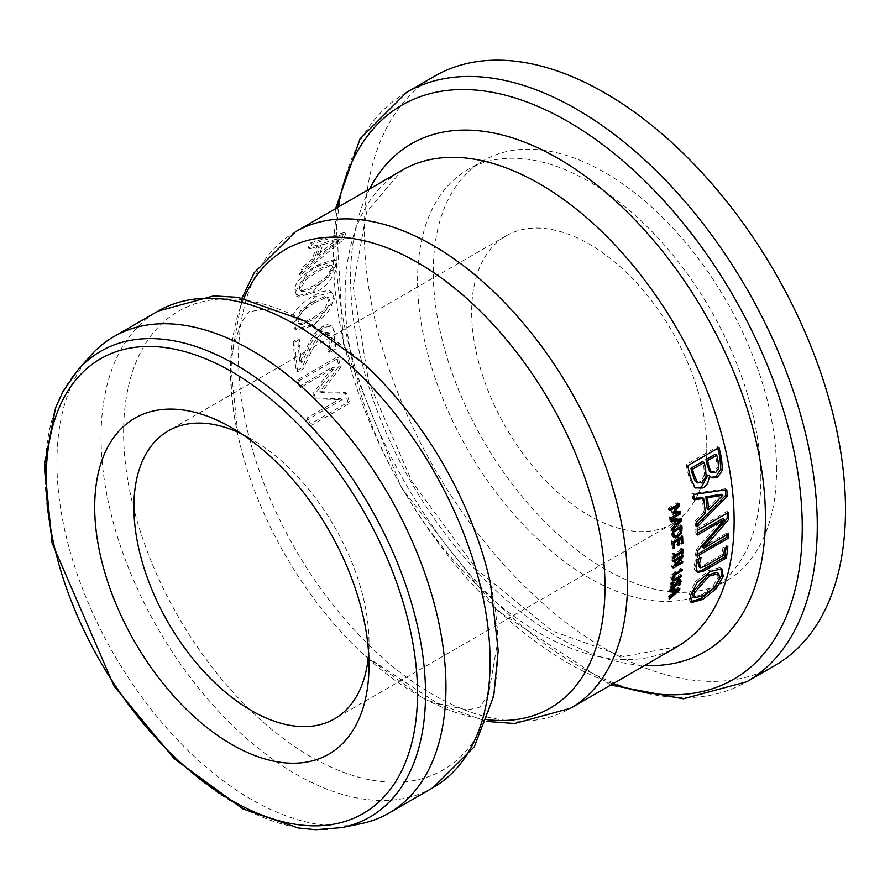 <?xml version="1.0" encoding="UTF-8"?>
<svg xmlns="http://www.w3.org/2000/svg" width="890" height="890" viewBox="0 0 890 890"><rect width="100%" height="100%" fill="white"/><g stroke="black" fill="none" stroke-linecap="round" stroke-linejoin="round"><path stroke-width="0.67" stroke-dasharray="4.45 3.34" d="M242.024 434.098A166.252 95.987 60 0 1 251.436 439.104A166.252 95.987 60 0 1 368.994 642.714L368.994 665.342M368.994 642.714A166.252 95.987 60 0 1 368.616 653.371M706.782 447.692A166.252 95.987 -120 0 0 634.214 280.383A166.252 95.987 -120 0 0 506.099 235.85A166.252 95.987 -120 0 0 506.099 427.823A166.252 95.987 -120 0 0 672.351 523.809A166.252 95.987 -120 0 0 706.782 447.692M301.944 269.859A272.874 157.541 -120 0 0 300.509 275.121L343.607 239.499A272.874 157.541 60 0 1 345.887 233.414L312.234 243.971A272.874 157.541 -120 0 0 309.787 248.911L319.276 245.84A272.874 157.541 -120 0 0 313.959 260.047L301.944 269.859L300.308 268.925A275.088 158.821 -120 0 0 298.884 274.187L300.509 275.121M339.335 239.644L318.854 256.086A272.874 157.541 60 0 1 323.148 244.594L339.335 239.644L337.677 238.676L317.207 255.141L318.854 256.086M317.207 255.141A275.088 158.821 60 0 1 321.468 243.626L337.677 238.676M321.468 243.626L323.148 244.594M298.884 274.187L341.949 238.542A275.088 158.821 60 0 1 344.219 232.446L310.499 242.981A275.088 158.821 -120 0 0 308.085 247.921L317.585 244.861L319.276 245.84M308.085 247.921L309.787 248.911M317.585 244.861A275.088 158.821 -120 0 0 312.323 259.101L313.959 260.047M312.323 259.101L300.308 268.925M310.499 242.981L312.234 243.971M344.219 232.446L345.887 233.414M341.949 238.542L343.607 239.499M299.351 339.568L294.801 342.194A272.874 157.541 -120 0 0 297.95 371.909L303.501 368.705L311.333 351.405C318.72 338.222 323.059 332.359 324.349 333.839L329.489 333.361L331.67 338.322L331.291 345.954L329.812 351.984A272.874 157.541 -120 0 0 329.856 352.351L335.452 349.125L336.164 335.23L332.048 326.285L324.171 327.242L316.484 334.217L310.31 344.43L301.599 363.087A272.874 157.541 60 0 1 299.351 339.568L297.772 338.667L293.233 341.293L294.801 342.194M293.233 341.293A275.088 158.821 -120 0 0 296.348 370.985L301.91 367.781L309.753 350.493C315.928 338.901 320.267 333.049 322.781 332.938L327.631 332.27L329.489 333.361L327.909 332.448L330.09 337.41L329.701 345.031L331.291 345.954M329.701 345.031L328.21 351.072A275.088 158.821 -120 0 0 328.265 351.428L329.856 352.351M328.21 351.072L329.812 351.984M328.265 351.428L333.85 348.201L335.452 349.125M333.85 348.201L334.584 334.317L333.027 328.254L330.468 325.373L327.42 324.672L325.15 325.15L322.592 326.341L314.915 333.305L308.73 343.518L300.008 362.174L301.599 363.087M308.73 343.518L310.31 344.43M300.008 362.174A275.088 158.821 60 0 1 297.772 338.667M314.915 333.305L316.484 334.217M301.91 367.781L303.501 368.705M296.348 370.985L297.95 371.909M299.073 386.46L332.827 366.969L312.835 393.747A275.088 158.821 -120 0 0 313.87 398.008L340.581 398.62L306.816 418.1A275.088 158.821 -120 0 0 308.852 424.886L348.034 402.258A275.088 158.821 60 0 1 345.12 392.368L319.81 391.656L338.801 366.491A275.088 158.821 60 0 1 336.987 357.09L297.794 379.707A275.088 158.821 -120 0 0 299.073 386.46L300.698 387.395L334.451 367.904L314.47 394.693A272.874 157.541 -120 0 0 315.527 398.965L342.272 399.588L308.507 419.079A272.874 157.541 -120 0 0 310.554 425.876L349.748 403.248A272.874 157.541 60 0 1 346.8 393.336L321.468 392.601L340.425 367.436A272.874 157.541 60 0 1 338.589 358.014L299.407 380.642A272.874 157.541 -120 0 0 300.698 387.395M297.794 379.707L299.407 380.642M332.827 366.969L334.451 367.904M312.835 393.747L314.47 394.693M313.87 398.008L315.527 398.965M340.581 398.62L342.272 399.588M306.816 418.1L308.507 419.079M336.987 357.09L338.589 358.014M345.12 392.368L346.8 393.336M319.81 391.656L321.468 392.601M338.801 366.491L340.425 367.436M348.034 402.258L349.748 403.248M308.852 424.886L310.554 425.876M334.418 299.129L331.825 291.987L314.715 296.859L293.611 322.692L296.526 330.09L314.114 325.473L334.418 299.129L332.849 298.228L332.17 293.411L330.246 291.075L328.21 290.474L321.268 291.909L313.147 295.947C298.117 305.248 291.075 313.858 292.042 321.791L294.957 329.189L312.546 324.572C325.896 316.951 332.66 308.174 332.849 298.228M314.326 302.789L326.218 297.482L328.666 297.805L330.068 301.643L325.896 310.755L313.97 319.232L302.144 324.505L299.485 324.138L297.961 320.178L302.311 311.255L314.326 302.789M312.757 301.877L324.65 296.57L327.097 296.904L328.499 300.742L324.327 309.842L312.401 318.32L300.575 323.593L297.916 323.237L296.904 322.169L296.392 319.276L300.742 310.343L312.757 301.877M319.621 265.732C310.321 269.047 302.633 277.28 296.537 290.429L298.239 297.127L315.116 292.098C323.982 289.239 331.392 280.828 337.343 266.867L335.975 260.436L319.621 265.732L317.997 264.797C302.222 274.71 294.546 282.953 294.946 289.517L296.659 296.214L313.547 291.186L335.752 265.954L334.373 259.502L317.997 264.797M314.203 285.412L302.578 290.796L300.175 290.585L299.296 287.003L304.536 278.581L316.773 270.248L328.443 264.808L330.646 264.998L331.403 268.469L326.341 277.057L314.203 285.412L315.783 286.324L304.169 291.72L301.755 291.497L300.887 287.915L306.138 279.505L318.375 271.172L330.045 265.732L332.237 265.921L332.993 269.381L327.921 277.969L315.783 286.324M677.98 589.225L667.945 597.947A272.874 157.541 -120 0 0 668.212 596.578L671.015 594.175A272.874 157.541 -120 0 0 671.683 590.415L669.202 591.038A272.874 157.541 -120 0 0 669.414 589.703L678.269 587.611A272.874 157.541 60 0 1 678.024 588.969M672.562 590.927A272.874 157.541 60 0 1 672.15 593.207L676.856 589.124L672.684 590.159A272.874 157.541 60 0 1 672.673 590.226M672.873 593.63L672.15 593.207M669.814 597.502L668.212 596.578M672.606 595.098L671.015 594.175M670.793 591.95L669.202 591.038M671.004 590.615L669.414 589.703M669.547 598.87L667.945 597.947M679.86 588.535L678.269 587.611M678.937 512.929L669.591 518.325A272.874 157.541 -120 0 0 669.391 516.767L677.49 512.084M671.182 519.237L669.591 518.325M680.294 511.639L678.714 510.726A272.874 157.541 60 0 1 678.836 511.683M670.971 517.68L669.391 516.767M673.719 511.272L678.714 510.726M677.39 505.509L673.074 510.893M671.416 511.227L673.007 512.151L671.549 512.184A272.874 157.541 -120 0 0 671.416 511.227L676.467 504.975L668.357 509.647A272.874 157.541 -120 0 0 668.123 508.168L677.535 502.739A272.874 157.541 60 0 1 677.802 504.43M673.14 513.107L671.549 512.184M679.126 503.662L677.535 502.739M669.725 509.091L668.123 508.168M669.959 510.571L668.357 509.647M671.372 520.761L669.925 521.006A272.874 157.541 -120 0 0 669.725 519.437L679.604 517.936A272.874 157.541 60 0 1 679.726 519.07M674.665 525.156L670.782 529.138A272.874 157.541 -120 0 0 670.626 527.536L673.152 524.966A272.874 157.541 -120 0 0 672.673 520.55M679.459 520.183L675.243 524.544M673.897 521.251A272.874 157.541 60 0 1 674.175 523.932L678.425 519.582M672.206 528.438L670.626 527.536M674.731 525.879L673.152 524.966M671.505 521.918L669.925 521.006M671.316 520.35L669.725 519.437M672.362 530.051L670.782 529.138M681.184 518.848L679.604 517.936M693.566 494.517L691.964 493.594L725.194 488.788A272.874 157.541 60 0 1 725.328 489.923M726.774 489.7L725.194 488.788M697.104 526.902L695.535 525.99A272.874 157.541 -120 0 0 695.19 520.717L703.678 512.217A272.874 157.541 -120 0 0 702.043 497.454M696.759 521.629L695.19 520.717M694.378 499.857L692.787 498.945A272.874 157.541 -120 0 0 691.964 493.594M694.211 498.712L692.787 498.945M705.258 513.118L703.678 512.217M707.116 508.769L721.267 494.295M677.479 540.297A272.874 157.541 60 0 1 677.613 544.079L676.5 544.713A272.874 157.541 -120 0 0 676.311 539.618L672.818 541.632A272.874 157.541 60 0 1 673.018 547.105L671.906 547.739A272.874 157.541 -120 0 0 671.627 540.786L681.039 535.357A272.874 157.541 60 0 1 681.117 537.126M681.173 538.161A272.874 157.541 60 0 1 681.306 542.31L680.194 542.956A272.874 157.541 -120 0 0 679.993 537.493L677.423 538.973A272.874 157.541 60 0 1 677.435 539.251M678.069 545.626L676.5 544.713M673.474 548.652L671.906 547.739M673.196 541.699L671.627 540.786M681.762 543.857L680.194 542.956M682.608 536.269L681.039 535.357M693.622 486.986L695.246 487.931L693.622 486.986L688.793 476.717A272.874 157.541 -120 0 0 686.034 464.736L717.385 446.647A272.874 157.541 60 0 1 717.785 448.315M687.681 465.693L686.034 464.736M719.031 447.592L717.385 446.647M711.021 477.351L708.051 474.926M706.159 476.417L704.546 475.494L703.901 467.84A272.874 157.541 -120 0 0 702.51 461.587M696.069 481.98L697.46 482.447L700.285 481.59L704.546 475.494M718.675 468.429L717.062 467.495L716.35 459.563A272.874 157.541 -120 0 0 715.16 454.278M709.708 471.522L714.181 471.455L717.062 467.495M673.574 555.538L672.962 555.894A272.874 157.541 60 0 1 672.94 557.262L671.983 557.819A272.874 157.541 -120 0 0 671.995 553.625L672.962 553.068A272.874 157.541 60 0 1 672.962 554.448L680.45 550.131A272.874 157.541 -120 0 0 680.438 548.752L681.406 548.196A272.874 157.541 60 0 1 681.395 551.388M681.395 552.123A272.874 157.541 60 0 1 681.384 552.39L680.427 552.946A272.874 157.541 -120 0 0 680.438 551.566L674.208 555.171M682.007 552.746L681.384 552.39M682.975 549.097L681.406 548.196M681.996 553.847L680.427 552.946M673.574 556.25L672.962 555.894M673.563 557.618L672.94 557.262M673.552 558.731L671.983 557.819M682.007 549.653L680.438 548.752M682.018 551.032L680.45 550.131M673.563 554.804L672.962 554.448M674.531 553.969L672.962 553.068M673.563 554.526L671.995 553.625M697.115 556.239L695.546 555.327A272.874 157.541 -120 0 0 695.791 550.076L722.891 518.492M697.36 550.988L695.791 550.076M697.382 533.232L695.869 534.1A272.874 157.541 -120 0 0 695.702 529.528L727.052 511.427A272.874 157.541 60 0 1 727.119 513.196M697.437 535.012L695.869 534.1M697.27 530.429L695.702 529.528M728.621 512.328L727.052 511.427M697.215 554.37L695.546 555.327M728.676 533.778L727.108 532.865A272.874 157.541 60 0 1 727.03 534.723M702.288 547.194L727.108 532.865M680.85 556.706L673.719 564.772L681.162 560.466A272.874 157.541 60 0 1 681.106 561.779L674.82 565.406M673.841 565.973L671.694 567.208A272.874 157.541 -120 0 0 671.772 565.639L680.038 556.239L671.928 560.923A272.874 157.541 -120 0 0 671.961 559.587L681.362 554.159A272.874 157.541 60 0 1 681.317 555.994M682.93 555.071L681.362 554.159M674.509 565.228L673.719 564.772M682.73 561.379L681.162 560.466M673.263 568.12L671.694 567.208M673.53 560.5L671.961 559.587M673.496 561.824L671.928 560.923M673.341 566.541L671.772 565.639M696.792 571.87L694.534 569.656L694.322 565.395L695.468 558.953L699.484 556.639A272.874 157.541 60 0 1 699.462 556.895L698.861 558.82M697.048 559.866L695.468 558.953M701.053 557.552L699.484 556.639M700.831 557.685L699.462 556.895M700.697 567.809L699.106 566.897L703.868 565.039L722.135 554.492A272.874 157.541 -120 0 0 722.936 547.306L726.262 545.381A272.874 157.541 60 0 1 726.073 547.306M727.842 546.293L726.262 545.381M724.516 548.207L722.936 547.306M723.715 555.404L722.135 554.492M672.373 579.88L671.349 579.79L670.76 577.554L671.872 574.306L680.683 568.276A272.874 157.541 60 0 1 680.572 569.656L672.762 574.573L671.817 576.942L672.395 578.411L680.116 574.361A272.874 157.541 60 0 1 679.971 575.719L673.808 579.268M670.76 577.554L672.339 578.389M681.696 575.274L680.116 574.361M672.918 580.692L671.349 579.79M682.252 569.177L680.683 568.276M690.785 601.963L689.861 601.618L688.971 594.309L695.602 581.537L708.407 570.679L719.754 567.609L720.978 568.421M721.356 568.532L719.754 567.609M693.343 597.012L702.544 594.275L712.812 586.31L718.03 577.554L717.195 572.659M679.526 580.525L678.48 583.862L676.99 584.73A272.874 157.541 -120 0 0 677.001 584.63L678.425 581.248L677.223 580.013L672.139 587.878L670.281 588.123L669.803 585.998L670.96 582.26L672.529 581.348A272.874 157.541 60 0 1 672.517 581.448L670.904 585.275L672.15 586.61L675.488 580.325L677.268 578.689L678.948 578.456L679.515 579.301M678.28 579.98L677.223 580.013L677.824 580.358M669.803 585.998L673.741 587.522M679.293 584.33L678.48 583.862M678.569 585.642L676.99 584.73M678.592 585.542L677.001 584.63M677.068 581.237L675.488 580.325M676.033 583.384L674.442 582.472M674.019 582.316L672.517 581.448M674.108 582.26L672.529 581.348M672.54 583.173L670.96 582.26M673.73 537.349L672.15 536.436L671.105 532.854A272.874 157.541 -120 0 0 670.882 530.229L680.283 524.8A272.874 157.541 60 0 1 680.438 526.535M673.574 537.159L672.15 536.436M672.462 531.141L670.882 530.229M680.505 527.403L680.06 531.886L676.233 536.459M681.862 525.712L680.283 524.8M680.661 532.331L679.092 531.419L679.426 528.093A272.874 157.541 -120 0 0 679.337 526.947L672.095 531.119A272.874 157.541 60 0 1 672.195 532.276L673.051 535.057L676.155 534.89L679.092 531.419M90.324 355.967A275.088 158.821 -120 0 0 113.887 654.261A275.088 158.821 -120 0 0 360.428 823.817M434.765 76.095A340.269 196.456 -120 0 0 434.765 468.997A340.269 196.456 -120 0 0 775.023 665.453M760.861 478.92A242.725 140.142 -120 0 0 654.906 234.648A242.725 140.142 -120 0 0 467.862 169.612A242.725 140.142 -120 0 0 467.862 449.895A242.725 140.142 -120 0 0 710.587 590.037A242.725 140.142 -120 0 0 760.861 478.92M776.536 469.864A242.725 140.142 -120 0 0 670.582 225.593A242.725 140.142 -120 0 0 483.537 160.567A242.725 140.142 -120 0 0 483.537 440.85A242.725 140.142 -120 0 0 726.262 580.992A242.725 140.142 -120 0 0 776.536 469.864M322.592 326.341L324.171 327.242M334.584 334.317L336.164 335.23M330.09 337.41L331.67 338.322M322.781 332.938L324.349 333.839M309.753 350.493L311.333 351.405M324.65 296.57L326.218 297.482M300.742 310.343L302.311 311.255M296.392 319.276L297.961 320.178M300.575 323.593L302.144 324.505M313.147 295.947L314.715 296.859M312.546 324.572L314.114 325.473M324.327 309.842L325.896 310.755M312.401 318.32L313.97 319.232M292.042 321.791L293.611 322.692M294.946 289.517L296.537 290.429M313.547 291.186L315.116 292.098M302.578 290.796L304.169 291.72M326.341 277.057L327.921 277.969M328.443 264.808L330.045 265.732M335.752 265.954L337.343 266.867M299.296 287.003L300.887 287.915M304.536 278.581L306.138 279.505M677.156 646.707A275.088 158.821 60 0 1 402.058 487.887A275.088 158.821 60 0 1 402.058 170.235L366.647 211.954L353.208 286.547L368.727 382.233L412.204 482.035L476.895 569.578L552.011 630.865L623.323 656.52L677.156 646.707M295.458 231.778A275.088 158.821 -120 0 0 295.458 549.43A275.088 158.821 -120 0 0 570.557 708.251M690.418 477.663L688.793 476.717M705.525 468.785L703.901 467.84M701.887 482.525L700.285 481.59M717.974 460.508L716.35 459.563M715.794 472.39L714.181 471.455M695.902 566.307L694.322 565.395M705.447 565.951L703.868 565.039M673.975 579.312L672.395 578.411M672.517 577.343L671.817 576.942M675.799 578.678L674.22 577.766M673.563 575.04L672.762 574.573M676.389 572.57L674.809 571.658M673.441 575.218L671.872 574.306M691.141 602.308L690.284 601.818M690.596 595.243L688.971 594.309M697.204 582.46L695.602 581.537M709.998 571.591L708.407 570.679M714.448 587.255L712.812 586.31M719.643 578.489L718.03 577.554M704.19 595.232L702.544 594.275M680.016 582.16L678.425 581.248M676.322 582.594L675.588 582.171M675.532 584.941L674.809 584.519M678.848 579.601L677.268 578.689M675.354 585.453L673.774 584.541M671.616 585.687L670.904 585.275M672.684 533.766L671.105 532.854M680.683 532.253L680.06 531.886M681.006 529.005L679.426 528.093M677.724 535.802L676.155 534.89M77.786 370.129A268.991 155.305 -120 0 0 100.837 661.793A268.991 155.305 -120 0 0 341.905 827.589M242.058 297.961L230.454 362.486L238.097 435.944C230.733 400.344 229.119 371.219 233.258 348.58L240.022 325.017C247.253 313.458 250.602 309.019 250.046 311.689L261.515 309.464C269.436 308.763 305.148 311.978 363.532 363.532A264.775 152.869 -120 0 0 126.992 393.536A264.775 152.869 -120 0 0 293.055 745.497A264.775 152.869 -120 0 0 498.055 648.643A264.775 152.869 -120 0 0 490.49 583.428L497.499 642.647L488.566 694.356L480.211 706.538L478.542 707.683L467.072 709.909L437.758 703.523L365.056 655.852A264.775 152.869 60 0 1 238.097 435.944A264.775 152.869 60 0 1 243.871 298.284M433.13 787.594A275.088 158.821 60 0 1 158.031 628.774A275.088 158.821 60 0 1 158.031 311.122M487.164 719.676A264.775 152.869 60 0 1 365.056 655.852L424.853 699.195L486.53 721.412M406.552 92.382A340.269 196.456 -120 0 0 406.552 485.295A340.269 196.456 -120 0 0 746.81 681.74M612.887 683.809A331.514 191.394 60 0 1 337.8 207.337M369.572 188.992A293.322 169.356 -120 0 0 411.358 482.514A293.322 169.356 -120 0 0 644.66 665.464M251.436 439.104L231.845 427.79M506.099 235.85L168.31 430.86M672.351 523.809L334.562 718.82M332.048 326.285L330.468 325.373M297.916 323.237L299.485 324.138M331.825 291.987L330.257 291.086M327.086 296.904L328.666 297.816M296.526 330.09L294.957 329.189M298.239 297.127L296.659 296.214M330.646 264.998L332.237 265.921M335.975 260.436L334.373 259.502M300.175 290.585L301.755 291.497M694.423 487.531L696.024 488.465M710.187 476.962L711.8 477.886M695.924 571.558L697.504 572.47M671.383 579.813L672.962 580.714M689.861 601.618L691.508 602.563M720.232 567.842L721.835 568.766M678.948 578.456L680.527 579.368M672.684 536.87L674.253 537.771M335.63 208.583L343.384 343.707L401.679 488.098L497.588 610.785L610.718 685.066M483.537 160.567L467.862 169.612M726.262 580.992L710.587 590.037"/><path stroke-width="1.33" d="M368.994 665.342A193.964 111.984 -120 0 0 231.845 427.79A193.964 111.984 -120 0 0 94.696 506.966A193.964 111.984 -120 0 0 231.845 744.529A193.964 111.984 -120 0 0 368.994 665.342M368.616 653.371A166.252 95.987 60 0 1 334.562 718.82A166.252 95.987 60 0 1 168.31 622.833A166.252 95.987 60 0 1 168.31 430.86A166.252 95.987 60 0 1 242.024 434.098M682.975 549.097A275.088 158.821 60 0 1 682.975 550.309A275.088 158.821 60 0 1 682.953 553.291L681.996 553.847A275.088 158.821 -120 0 0 682.007 552.479L674.52 556.795A275.088 158.821 60 0 1 674.509 558.175L673.552 558.731A275.088 158.821 -120 0 0 673.574 555.738A275.088 158.821 -120 0 0 673.563 554.526L674.531 553.969A275.088 158.821 60 0 1 674.531 555.182A275.088 158.821 60 0 1 674.531 555.36L682.018 551.032A275.088 158.821 -120 0 0 682.018 550.865A275.088 158.821 -120 0 0 682.007 549.653L682.975 549.097M712.99 532.976L724.46 519.404L697.437 535.012A275.088 158.821 -120 0 0 697.27 530.429L728.621 512.328A275.088 158.821 60 0 1 728.832 519.282L703.856 548.106L728.676 533.778A275.088 158.821 60 0 1 728.465 538.139L697.115 556.239A275.088 158.821 -120 0 0 697.36 550.988L712.99 532.976M673.396 577.844L673.975 579.312L681.696 575.274A275.088 158.821 60 0 1 681.551 576.631L675.677 580.024L672.918 580.692L672.328 578.467L673.441 575.218L682.252 569.177A275.088 158.821 60 0 1 682.14 570.557L674.342 575.485L673.396 577.844L672.517 577.343M672.195 578.333L673.975 579.312M669.814 597.502L672.606 595.098A275.088 158.821 -120 0 0 673.274 591.338L670.793 591.95A275.088 158.821 -120 0 0 671.004 590.615L679.86 588.535A275.088 158.821 60 0 1 679.582 590.148L669.547 598.87A275.088 158.821 -120 0 0 669.814 597.502M680.583 513.808L671.182 519.237A275.088 158.821 -120 0 0 670.971 517.68L679.081 513.007L673.14 513.107A275.088 158.821 -120 0 0 673.007 512.151L678.058 505.898L669.959 510.571A275.088 158.821 -120 0 0 669.725 509.091L679.126 503.662A275.088 158.821 60 0 1 679.471 505.832L674.665 511.817L680.294 511.639A275.088 158.821 60 0 1 680.583 513.808L678.937 512.929M672.206 528.438L674.731 525.879A275.088 158.821 -120 0 0 674.264 521.462L671.505 521.918A275.088 158.821 -120 0 0 671.316 520.35L681.184 518.848A275.088 158.821 60 0 1 681.384 520.739L672.362 530.051A275.088 158.821 -120 0 0 672.206 528.438M693.566 494.517L726.774 489.7A275.088 158.821 60 0 1 727.464 496.03L697.104 526.902A275.088 158.821 -120 0 0 696.759 521.629L705.258 513.118A275.088 158.821 -120 0 0 703.634 498.378L694.378 499.857A275.088 158.821 -120 0 0 693.566 494.517M679.181 544.98L678.069 545.626A275.088 158.821 -120 0 0 677.88 540.519L674.386 542.544A275.088 158.821 60 0 1 674.587 548.006L673.474 548.652A275.088 158.821 -120 0 0 673.196 541.699L682.608 536.269A275.088 158.821 60 0 1 682.875 543.223L681.762 543.857A275.088 158.821 -120 0 0 681.562 538.394L678.992 539.885A275.088 158.821 60 0 1 679.181 544.98L678.024 544.313M703.033 487.987L695.235 487.92L690.418 477.663A275.088 158.821 -120 0 0 687.681 465.693L719.031 447.592A275.088 158.821 60 0 1 721.579 458.65L722.435 470.12L717.373 477.641L711.8 477.886L709.664 475.861L707.717 483.125L705.425 486.196L703.033 487.987L701.431 487.064L695.246 487.931M682.93 555.071A275.088 158.821 60 0 1 682.886 557.096L675.288 565.673L682.73 561.379A275.088 158.821 60 0 1 682.674 562.691L673.263 568.12A275.088 158.821 -120 0 0 673.341 566.541L681.606 557.14L673.496 561.824A275.088 158.821 -120 0 0 673.53 560.5L682.93 555.071M703.222 571.324L697.504 572.47L695.902 566.307L697.048 559.866L701.053 557.552A275.088 158.821 60 0 1 701.042 557.796L699.562 563.615L700.697 567.809L705.447 565.951L723.715 555.404A275.088 158.821 -120 0 0 724.516 548.207L727.842 546.293A275.088 158.821 60 0 1 726.418 557.93L703.222 571.324L701.643 570.412L696.792 571.87M698.728 566.763L700.697 567.809M716.094 588.813L702.755 599.426L691.508 602.563L690.596 595.243L697.204 582.46L709.998 571.591L721.835 568.766L723.259 576.386L716.094 588.813L714.448 587.867L701.098 598.469L690.284 601.818M681.106 581.448L680.071 584.774L678.569 585.642A275.088 158.821 -120 0 0 678.592 585.542L680.016 582.16L678.803 580.925L673.73 588.791L671.872 589.035L671.383 586.91L672.54 583.173L674.108 582.26A275.088 158.821 60 0 1 674.097 582.36L672.484 586.187L673.741 587.522L677.068 581.237L678.848 579.601L680.527 579.368L681.106 581.448L679.504 580.681M678.102 579.88L679.682 580.792L677.824 580.358M671.182 586.766L673.741 587.522M677.802 537.371L673.73 537.349L672.684 533.766A275.088 158.821 -120 0 0 672.462 531.141L681.862 525.712A275.088 158.821 60 0 1 682.085 528.304L681.629 532.798L677.802 537.371L676.233 536.459L673.574 537.159M678.024 588.969A272.874 157.541 60 0 1 677.98 589.225L679.582 590.148M672.673 590.226A272.874 157.541 60 0 1 672.562 590.927M678.447 590.048L674.275 591.082A275.088 158.821 60 0 1 673.741 594.131L678.447 590.048L677.001 589.213M673.741 594.131L672.873 593.63M674.275 591.082L672.762 590.203M673.274 591.338L671.727 590.448M678.836 511.683A272.874 157.541 60 0 1 678.992 512.896M674.665 511.817L673.719 511.272M679.081 513.007L677.49 512.084L673.007 512.162M679.471 505.832L677.869 504.908L677.39 505.509M678.058 505.898L676.667 505.086M674.264 521.462L671.372 520.761M679.726 519.07A272.874 157.541 60 0 1 679.804 519.827L679.459 520.183M675.243 524.544L674.665 525.156M680.005 520.494L675.377 521.262A275.088 158.821 60 0 1 675.755 524.844L680.005 520.494L678.425 519.582L673.797 520.35A272.874 157.541 60 0 1 673.897 521.251M675.755 524.844L674.553 524.143M675.377 521.262L673.797 520.35M681.384 520.739L679.804 519.827M725.328 489.923A272.874 157.541 60 0 1 725.884 495.118L697.159 524.366M727.464 496.03L725.884 495.118M703.634 498.378L702.043 497.454L694.211 498.712M722.858 495.207L707.383 497.744L705.792 496.831A272.874 157.541 60 0 1 707.116 508.769L708.685 509.681L722.858 495.207L721.267 494.295L705.792 496.831M707.383 497.744A275.088 158.821 60 0 1 708.685 509.681M677.435 539.251A272.874 157.541 60 0 1 677.479 540.297M681.117 537.126A272.874 157.541 60 0 1 681.173 538.161M677.88 540.519L676.556 539.763M674.386 542.544L673.207 541.854M674.587 548.006L673.441 547.339M678.992 539.885L677.668 539.118M681.562 538.394L680.238 537.627M682.875 543.223L681.729 542.555M717.785 448.315A272.874 157.541 60 0 1 719.943 457.716L720.822 469.197L715.771 476.717L711.021 477.351M709.508 475.95L707.895 475.015L701.431 487.064M709.664 475.861L707.895 475.015M722.435 470.12L720.822 469.197M706.159 476.417L705.525 468.785A275.088 158.821 -120 0 0 704.146 462.533L702.51 461.587L690.929 468.274A272.874 157.541 60 0 1 691.931 472.757L695.168 481.312L697.682 482.914L701.887 482.525L706.159 476.417M704.146 462.533L692.565 469.219L690.929 468.274M692.565 469.219A275.088 158.821 60 0 1 693.566 473.691L697.682 482.914M696.781 482.235L695.168 481.312M718.675 468.429L717.974 460.508A275.088 158.821 -120 0 0 716.806 455.224L715.16 454.278L705.993 459.574A272.874 157.541 60 0 1 707.383 465.837L709.708 471.522L712 472.991L711.321 472.445L715.794 472.39L718.675 468.429M716.806 455.224L707.628 460.519L705.993 459.574M707.628 460.519A275.088 158.821 60 0 1 709.007 466.772L711.321 472.445L709.708 471.522M674.208 555.171L673.574 555.538M681.395 551.388A272.874 157.541 60 0 1 681.395 552.123M682.953 553.291L682.007 552.746M682.007 552.479L680.761 551.755M674.52 556.795L673.574 556.25M674.509 558.175L673.563 557.618M674.531 555.36L673.563 554.804M724.46 519.404L722.891 518.492L697.382 533.232M728.465 538.139L726.896 537.237L697.215 554.37M727.03 534.723A272.874 157.541 60 0 1 726.896 537.237M703.856 548.106L702.288 547.194L727.264 518.38L728.832 519.282M727.119 513.196A272.874 157.541 60 0 1 727.264 518.38M674.82 565.406L673.841 565.973M681.317 555.994A272.874 157.541 60 0 1 681.317 556.183L680.85 556.706M682.886 557.096L681.317 556.183M675.288 565.673L674.509 565.228M682.674 562.691L681.562 562.046M681.606 557.14L680.472 556.484M698.861 558.82L697.994 562.702L699.106 566.897M726.418 557.93L724.838 557.018L701.643 570.412M726.073 547.306A272.874 157.541 60 0 1 724.838 557.018M674.097 579.112L671.349 579.79M681.551 576.631L680.45 575.997M682.14 570.557L681.006 569.9M720.978 568.421L721.645 575.441L714.448 587.867M714.448 587.255L719.643 578.489L718.797 573.594L709.141 576.119L694.189 593.185L694.912 597.924L704.19 595.232L714.448 587.255M718.797 573.594L716.461 572.37L707.55 575.196L692.576 592.25L693.343 597.012M672.595 587.578L670.281 588.123M679.515 579.301L679.526 580.525M680.071 584.774L679.293 584.33M680.438 526.535A272.874 157.541 60 0 1 680.505 527.403L680.527 527.625M680.917 527.848L673.674 532.031A275.088 158.821 60 0 1 673.763 533.188L674.62 535.958L677.724 535.802L680.661 532.331L681.006 529.005A275.088 158.821 -120 0 0 680.917 527.848L679.537 527.058M673.674 532.031L672.473 531.341M341.905 827.589L360.428 823.817A275.088 158.821 -120 0 0 388.986 813.082A275.088 158.821 -120 0 0 445.957 687.147A275.088 158.821 -120 0 0 325.874 410.301A275.088 158.821 -120 0 0 113.887 336.609A275.088 158.821 -120 0 0 90.324 355.967L77.786 370.129L62.834 391.767L55.592 407.742L44.5 464.791L51.987 542.789L114.165 686.268L174.484 758.925L242.848 808.865L298.428 828.034L315.928 829.725L341.905 827.589A268.991 155.305 -120 0 0 425.531 693.955A268.991 155.305 -120 0 0 291.063 406.33A268.991 155.305 -120 0 0 77.786 370.129M610.718 685.066L683.275 698.806L746.81 681.74L775.023 665.453A340.269 196.456 -120 0 0 845.5 509.692A340.269 196.456 -120 0 0 696.97 167.253A340.269 196.456 -120 0 0 434.765 76.095L406.552 92.382L360.005 138.873L335.63 208.583M417.51 693.343A262.561 151.589 60 0 1 139.018 718.219A262.561 151.589 60 0 1 139.018 346.9A262.561 151.589 60 0 1 417.51 693.343M295.458 231.778L402.058 170.235A275.088 158.821 60 0 1 614.044 243.938A275.088 158.821 60 0 1 734.128 520.772A275.088 158.821 60 0 1 677.156 646.707L570.557 708.251A275.088 158.821 -120 0 0 627.528 582.316A275.088 158.821 -120 0 0 507.445 305.481A275.088 158.821 -120 0 0 295.458 231.778L254.24 272.651L242.058 297.961M721.579 458.65L719.943 457.716M717.373 477.641L715.771 476.717M693.566 473.691L691.931 472.757M709.007 466.772L707.383 465.837M699.562 563.615L697.994 562.702M675.677 580.024L674.431 579.301M674.342 575.485L673.563 575.04M676.278 573.95L675.21 573.338M702.755 599.426L701.098 598.469M691.931 602.764L691.141 602.308M723.259 576.386L721.645 575.441M718.074 573.294L716.461 572.37M709.141 576.119L707.55 575.196M677.179 583.095L676.322 582.594M676.389 585.442L675.532 584.941M673.73 588.791L672.139 587.878M672.484 586.187L671.616 585.687M681.629 532.798L680.683 532.253M682.085 528.304L680.505 527.403M673.763 533.188L672.573 532.498M490.49 583.428A264.775 152.869 -120 0 0 363.532 363.532L305.515 321.156L237.986 297.327L213.656 295.869L158.031 311.122A275.088 158.821 60 0 1 370.018 384.825A275.088 158.821 60 0 1 490.101 661.659A275.088 158.821 60 0 1 433.13 787.594L474.348 746.721L493.761 696.013L498.211 650.356L490.49 583.428M243.871 298.284A264.775 152.869 60 0 1 453.099 286.925A264.775 152.869 60 0 1 604.977 586.91A264.775 152.869 60 0 1 487.164 719.676M746.81 681.74A340.269 196.456 -120 0 0 817.287 525.979A340.269 196.456 -120 0 0 668.757 183.551A340.269 196.456 -120 0 0 406.552 92.382M337.8 207.337A331.514 191.394 60 0 1 590.482 135.814A331.514 191.394 60 0 1 802.257 527.503A331.514 191.394 60 0 1 612.887 683.809M644.66 665.464A293.322 169.356 -120 0 0 765.433 517.591A293.322 169.356 -120 0 0 602.363 189.481A293.322 169.356 -120 0 0 369.572 188.992M694.912 597.924L693.277 596.979M158.031 311.122L113.887 336.609M433.13 787.594L388.986 813.082M570.557 708.251L514.542 723.514L486.53 721.412"/></g></svg>
